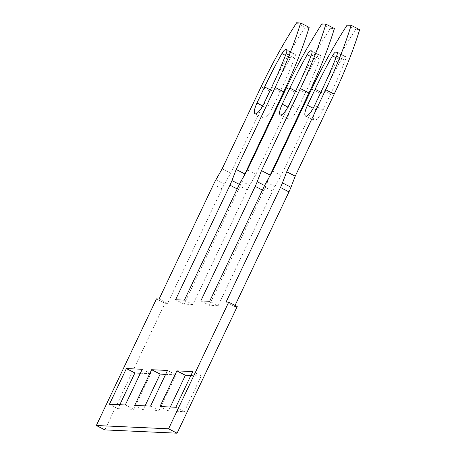 <?xml version="1.0" encoding="UTF-8"?>
<svg xmlns="http://www.w3.org/2000/svg" width="456" height="456" viewBox="0 0 456 456"><rect width="100%" height="100%" fill="white"/><g stroke="black" fill="none" stroke-linecap="round" stroke-linejoin="round"><path stroke-width="0.34" stroke-dasharray="2.28 1.71" d="M200.817 300.892L209.321 305.286L218.133 305.685L209.629 301.291M235.051 305.44L234.572 306.438L237.217 306.557M359.653 29.686L355.612 29.503A159.093 43.052 117.3 0 0 320.095 93.486L281.135 175.531L272.631 171.137M218.133 305.685L272.523 191.138A19.887 5.381 117.3 0 1 274.917 186.532L281.135 175.531M269 177.561L265.705 186.111A19.887 5.381 117.3 0 1 263.716 190.739L209.321 305.286M243.749 176.409L240.454 184.959A19.887 5.381 117.3 0 1 238.459 189.588L184.07 304.135L192.882 304.534L247.272 189.987A19.887 5.381 117.3 0 1 249.66 185.381L255.884 174.38L294.844 92.329A159.093 43.052 117.3 0 1 330.355 28.346L334.402 28.534M309.151 27.377L305.104 27.195A159.093 43.052 117.3 0 0 269.587 91.177L230.628 173.229L222.123 168.834M104.851 429.9L164.986 303.263L167.626 303.382L222.021 188.835A19.887 5.381 117.3 0 1 224.409 184.23L230.628 173.229M119.814 404.711L117.95 408.633L133.807 409.357L150.748 373.681L140.38 373.207M294.821 54.059L294.023 54.025A5.968 1.613 -62.7 0 0 290.421 57.941A147.163 39.82 -62.7 0 0 273.115 91.337L265.489 107.394A11.93 3.226 -62.7 0 0 263.534 118.155A11.93 3.226 -62.7 0 0 272.54 107.713L280.161 91.662A147.163 39.82 -62.7 0 0 294.627 58.134A5.968 1.613 -62.7 0 0 295.021 54.11A5.968 1.613 -62.7 0 0 294.821 54.059L286.676 49.846M330.663 93.964A147.163 39.82 -62.7 0 0 345.135 60.437A5.968 1.613 -62.7 0 0 345.523 56.419A5.968 1.613 -62.7 0 0 345.329 56.367L344.525 56.327A5.968 1.613 -62.7 0 0 340.928 60.249A147.163 39.82 -62.7 0 0 323.617 93.645L315.997 109.696A11.93 3.226 -62.7 0 0 314.041 120.458A11.93 3.226 -62.7 0 0 323.042 110.021L330.663 93.964L322.158 89.57M170.316 407.014L168.458 410.936L184.309 411.66L201.25 375.989L190.882 375.516M305.412 92.813A147.163 39.82 -62.7 0 0 319.884 59.286A5.968 1.613 -62.7 0 0 320.272 55.267A5.968 1.613 -62.7 0 0 320.072 55.216L319.274 55.176A5.968 1.613 -62.7 0 0 315.672 59.092A147.163 39.82 -62.7 0 0 298.366 92.494L290.74 108.545A11.93 3.226 -62.7 0 0 288.79 119.307A11.93 3.226 -62.7 0 0 297.791 108.864L305.412 92.813L296.907 88.418M145.065 405.863L143.201 409.784L159.058 410.508L175.999 374.838L165.631 374.365M164.986 303.263L156.482 298.868M167.626 303.382L159.121 298.988M296.599 22.8L305.104 27.195M184.07 304.135L175.566 299.74M184.378 300.139L192.882 304.534M247.38 169.985L255.884 174.38M321.856 23.951L330.355 28.346M234.572 306.438L226.073 302.043M347.107 25.108L355.612 29.503M150.748 373.681L142.243 369.286M117.95 408.633L109.446 404.238M133.807 409.357L125.303 404.962M168.458 410.936L159.953 406.541M184.309 411.66L175.805 407.265M201.25 375.989L192.745 371.594M143.201 409.784L134.697 405.39M150.554 406.114L159.058 410.508M167.494 370.443L175.999 374.838M222.021 188.835L213.516 184.441M215.905 179.835L224.409 184.23M269.587 91.177L261.089 86.782M240.454 184.959L239.349 184.389M237.183 188.926L238.459 189.588M247.272 189.987L238.767 185.592M241.161 180.986L249.66 185.381M294.844 92.329L286.339 87.934M265.705 186.111L264.605 185.541M262.434 190.078L263.716 190.739M320.095 93.486L311.59 89.091M266.412 182.138L274.917 186.532M272.523 191.138L264.018 186.743M294.023 54.025L286.847 50.314M290.421 57.941L285.484 55.387M270.391 89.929L273.115 91.337M265.489 107.394L262.679 105.94M264.035 103.318L272.54 107.713M280.161 91.662L271.656 87.267M294.627 58.134L286.129 53.74M345.135 60.437L336.631 56.042M337.178 52.155L345.329 56.367M344.525 56.327L337.349 52.622M340.928 60.249L335.986 57.695M320.893 92.237L323.617 93.645M315.997 109.696L313.181 108.243M314.537 105.627L323.042 110.021M311.38 54.891L319.884 59.286M311.927 51.004L320.072 55.216M319.274 55.176L312.098 51.465M315.672 59.092L310.735 56.538M295.642 91.086L298.366 92.494M290.74 108.545L287.93 107.092M289.286 104.47L297.791 108.864M263.534 118.155L255.029 113.761M295.021 54.11L286.516 49.715M345.523 56.419L337.018 52.024M314.041 120.458L305.537 116.063M320.272 55.267L311.767 50.867M288.79 119.307L280.286 114.912"/><path stroke-width="0.68" d="M264.605 185.541L257.201 181.716A19.887 5.381 -62.7 0 1 255.212 186.344L200.817 300.892L209.629 301.291L264.018 186.743A19.887 5.381 -62.7 0 1 266.412 182.138L272.631 171.137L311.59 89.091A159.093 43.052 -62.7 0 1 347.107 25.108L351.148 25.291A159.093 43.052 -62.7 0 1 325.681 89.729L334.185 94.13L295.226 176.176L290.956 187.268A19.887 5.381 117.3 0 1 288.967 191.89L235.051 305.44M228.712 302.163L237.217 306.557L177.082 433.2L104.851 429.9L96.347 425.505L168.577 428.805L228.712 302.163L226.073 302.043L280.463 187.496A19.887 5.381 -62.7 0 0 282.452 182.873L286.721 171.781L325.681 89.729M96.347 425.505L156.482 298.868L159.121 298.988L213.516 184.441A19.887 5.381 -62.7 0 1 215.905 179.835L222.123 168.834L261.089 86.782A159.093 43.052 -62.7 0 1 296.599 22.8L300.647 22.982A159.093 43.052 -62.7 0 1 275.179 87.427L283.683 91.821L243.749 176.409M257.201 181.716L261.47 170.63L300.43 88.578A159.093 43.052 -62.7 0 0 325.897 24.139L321.856 23.951A159.093 43.052 -62.7 0 0 286.339 87.934L247.38 169.985L241.161 180.986A19.887 5.381 -62.7 0 0 238.767 185.592L184.378 300.139L175.566 299.74L229.955 185.193A19.887 5.381 -62.7 0 0 231.95 180.565L236.219 169.478L275.179 87.427M167.494 370.443L151.637 369.719L134.697 405.39L150.554 406.114L167.494 370.443M289.286 104.47L296.907 88.418A147.163 39.82 117.3 0 0 311.38 54.891A5.968 1.613 117.3 0 0 311.767 50.867A5.968 1.613 117.3 0 0 311.568 50.821L310.77 50.781A5.968 1.613 117.3 0 0 307.173 54.697A147.163 39.82 117.3 0 0 289.862 88.099L282.241 104.15A11.93 3.226 117.3 0 0 280.286 114.912A11.93 3.226 117.3 0 0 289.286 104.47M192.745 371.594L176.888 370.87L159.953 406.541L175.805 407.265L192.745 371.594M322.158 89.57L314.537 105.627A11.93 3.226 117.3 0 1 305.537 116.063A11.93 3.226 117.3 0 1 307.492 105.302L315.113 89.251A147.163 39.82 117.3 0 1 332.424 55.854A5.968 1.613 117.3 0 1 336.021 51.933L336.824 51.973A5.968 1.613 117.3 0 1 337.018 52.024A5.968 1.613 117.3 0 1 336.631 56.042A147.163 39.82 117.3 0 1 322.158 89.57M125.303 404.962L142.243 369.286L126.386 368.562L109.446 404.238L125.303 404.962M286.317 49.664A5.968 1.613 117.3 0 1 286.516 49.715A5.968 1.613 117.3 0 1 286.129 53.74A147.163 39.82 117.3 0 1 271.656 87.267L264.035 103.318A11.93 3.226 117.3 0 1 255.029 113.761A11.93 3.226 117.3 0 1 256.984 102.999L264.611 86.942A147.163 39.82 117.3 0 1 281.916 53.546A5.968 1.613 117.3 0 1 285.519 49.63L286.676 49.846M351.148 25.291L359.653 29.686A159.093 43.052 117.3 0 1 334.185 94.13M325.897 24.139L334.402 28.534A159.093 43.052 117.3 0 1 308.934 92.973L269 177.561M300.647 22.982L309.151 27.377A159.093 43.052 117.3 0 1 283.683 91.821M140.38 373.207L134.891 372.957L119.814 404.711M190.882 375.516L185.392 375.265L170.316 407.014M165.631 374.365L160.141 374.114L145.065 405.863M177.082 433.2L168.577 428.805M244.724 173.873L236.219 169.478M261.47 170.63L269.975 175.024M295.226 176.176L286.721 171.781M134.891 372.957L126.386 368.562M185.392 375.265L176.888 370.87M160.141 374.114L151.637 369.719M239.349 184.389L231.95 180.565M229.955 185.193L237.183 188.926M300.43 88.578L308.934 92.973M255.212 186.344L262.434 190.078M280.463 187.496L288.967 191.89M290.956 187.268L282.452 182.873M286.847 50.314L285.519 49.63M285.484 55.387L281.916 53.546M264.611 86.942L270.391 89.929M262.679 105.94L256.984 102.999M336.824 51.973L337.178 52.155M337.349 52.622L336.021 51.933M335.986 57.695L332.424 55.854M315.113 89.251L320.893 92.237M313.181 108.243L307.492 105.302M311.568 50.821L311.927 51.004M312.098 51.465L310.77 50.781M310.735 56.538L307.173 54.697M289.862 88.099L295.642 91.086M287.93 107.092L282.241 104.15"/></g></svg>
